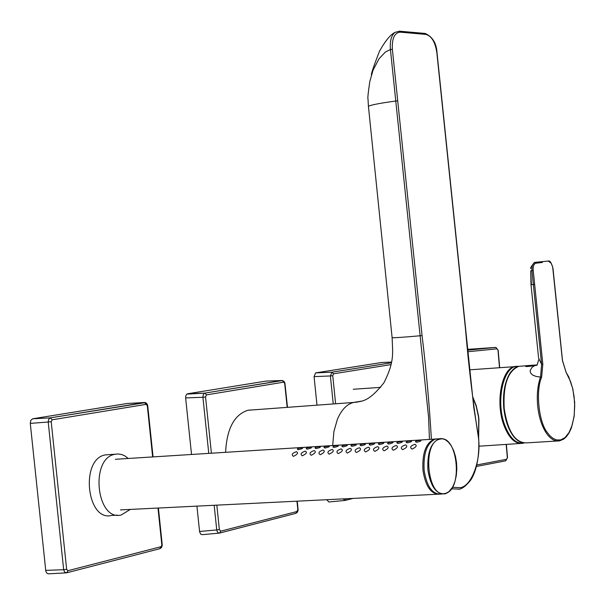 <?xml version="1.0" encoding="UTF-8"?>
<svg xmlns="http://www.w3.org/2000/svg" width="605" height="605" viewBox="0 0 605 605"><rect width="100%" height="100%" fill="white"/><g stroke="black" fill="none" stroke-linecap="round" stroke-linejoin="round"><path stroke-width="0.91" d="M518.394 366.433C504.086 363.945 495.276 399.935 504.57 424.672C509.629 437.967 515.997 444.078 523.688 442.996M219.819 533.005L295.777 513.365L298.099 509.304M220.712 531.16L219.494 533.103L218.624 533.081L217.316 531.818L216.741 529.927L219.365 529.572L220.712 531.16L296.957 511.52M205.549 396.963L202.917 397.266L203.189 394.846L204.324 393.303L204.868 393.114L206.502 394.883L205.549 396.963L211.41 453.213M285.031 383.729L282.301 380.53M187.573 393.787L266.011 381.089L281.892 380.522L204.838 393.114L186.839 394.12L185.886 395.541L185.629 397.931L191.528 454.468M196.92 506.128L199.612 531.863L200.716 534.185L202.259 534.654M332.705 445.424L333.884 431.592L337.363 419.363C341.447 409.767 346.862 404.132 353.585 402.461L357.298 402.128M251.62 409.933L247.816 410.273C234.203 414.765 226.792 428.779 225.597 452.313M452.495 487.297L460.254 487.69C471.764 486.186 481.285 459.792 478.517 438.126C473.072 403.195 468.731 366.887 465.502 329.203L436.848 52.643C435.229 42.01 431.546 35.929 425.807 34.394L400.253 32.156C394.46 32.7 391.836 38.433 392.38 49.36L422.056 335.556C426.238 369.776 429.353 404.359 431.395 439.298M371.387 74.861C371.326 73.137 374.034 65.249 379.509 51.213C385.279 40.868 390.467 34.576 395.08 32.337L395.05 32.36C391.306 35.324 389.771 41.042 390.429 49.504L395.776 101.035C381.173 102.994 372.052 104.71 368.415 106.193L392.108 337.635C393.106 337.968 402.446 337.34 420.12 335.767L428.567 417.117L429.459 439.419M361.692 401.115L354.069 402.355M392.38 49.36L390.429 49.504L385.362 52.045L379.025 58.753L373.058 70.195L369.814 81.448C368.135 92.981 367.537 98.804 368.014 98.933L368.385 105.905M436.356 438.89L434.405 439.101C425.867 442.883 422.056 453.327 422.978 470.44C425.444 486.012 430.828 493.945 439.147 494.255M293.463 456.352C291.164 454.748 292.147 453.19 296.412 451.678C298.56 452.79 297.577 454.347 293.463 456.352M298.401 449.689C296.314 449.076 297.388 448.441 301.623 447.791C303.665 448.048 302.591 448.683 298.401 449.689M308.119 447.095L303.256 447.405M302.334 455.815C300.019 454.204 300.995 452.638 305.268 451.126C307.438 452.245 306.463 453.803 302.334 455.815M307.257 449.137C305.147 448.517 306.221 447.889 310.463 447.239C312.52 447.488 311.454 448.123 307.257 449.137M316.952 446.535L312.067 446.845M311.25 455.27C308.913 453.652 309.889 452.094 314.169 450.574C316.362 451.693 315.387 453.251 311.25 455.27M316.143 448.577C314.018 447.965 315.084 447.329 319.342 446.671C321.414 446.929 320.355 447.564 316.143 448.577M325.823 445.976L320.915 446.286M320.204 454.718C317.852 453.107 318.82 451.534 323.115 450.014C325.324 451.133 324.356 452.699 320.204 454.718M325.082 448.018C322.934 447.397 323.993 446.762 328.258 446.112C330.353 446.369 329.294 447.004 325.082 448.018M334.739 445.409L329.808 445.726M329.203 454.173C326.829 452.555 327.797 450.982 332.092 449.455C334.323 450.574 333.363 452.147 329.203 454.173M334.051 447.45C331.888 446.838 332.947 446.203 337.219 445.545C339.337 445.802 338.278 446.437 334.051 447.45M343.693 444.841L338.74 445.159M338.24 453.614C335.851 451.995 336.803 450.423 341.122 448.895C343.368 450.014 342.415 451.587 338.24 453.614M343.065 446.883C340.88 446.271 341.931 445.635 346.219 444.977C348.351 445.227 347.3 445.87 343.065 446.883M352.685 444.274L347.709 444.592M347.323 453.062C344.91 451.436 345.863 449.863 350.189 448.328C352.458 449.455 351.505 451.027 347.323 453.062M352.125 446.316C349.917 445.704 350.968 445.061 355.264 444.403C357.419 444.66 356.368 445.295 352.125 446.316M361.722 443.699L356.723 444.017M356.451 452.502C354.016 450.876 354.961 449.296 359.294 447.761C361.586 448.887 360.64 450.468 356.451 452.502M361.223 445.749C358.999 445.129 360.043 444.493 364.346 443.828C366.517 444.085 365.48 444.72 361.223 445.749M370.804 443.132L365.783 443.45M365.617 451.943C363.159 450.317 364.104 448.728 368.445 447.193C370.759 448.32 369.814 449.901 365.617 451.943M370.366 445.174C368.12 444.554 369.156 443.919 373.474 443.253C375.667 443.51 374.631 444.146 370.366 445.174M379.925 442.55L374.881 442.868M374.82 451.383C372.347 449.749 373.285 448.161 377.641 446.619C379.97 447.745 379.032 449.333 374.82 451.383M379.547 444.599C377.286 443.979 378.314 443.336 382.64 442.671C384.856 442.928 383.827 443.571 379.547 444.599M389.091 441.975L384.016 442.293M384.077 450.816C381.581 449.182 382.511 447.594 386.875 446.044C389.234 447.178 388.297 448.766 384.077 450.816M388.773 444.017C386.489 443.397 387.518 442.754 391.851 442.096C394.089 442.346 393.061 442.989 388.773 444.017M398.294 441.393L393.197 441.711M393.371 450.249C390.853 448.608 391.783 447.019 396.154 445.469C398.529 446.596 397.606 448.192 393.371 450.249M398.045 443.435C395.738 442.815 396.759 442.172 401.107 441.506C403.361 441.756 402.34 442.399 398.045 443.435M407.543 440.803L402.423 441.128M402.711 449.681C400.17 448.04 401.092 446.437 405.479 444.887C407.876 446.021 406.953 447.617 402.711 449.681M407.362 442.852C405.032 442.232 406.053 441.589 410.409 440.916C412.686 441.174 411.665 441.816 407.362 442.852M416.837 440.213L411.695 440.538M412.096 449.107C409.54 447.458 410.455 445.862 414.848 444.304C417.268 445.439 416.353 447.034 412.096 449.107M416.716 442.263C414.372 441.642 415.385 441 419.749 440.327C422.048 440.584 421.035 441.227 416.716 442.263M426.17 439.623L421.004 439.956M511.807 370.986C505.183 379.305 502.521 391.836 503.821 408.594C505.583 422.978 509.811 433.233 516.511 439.396M536.854 364.974L533.95 366.01L531.924 367.5L530.109 370.661L530.608 373.035L532.702 375.108L536.136 376.439L541.604 377.248L542.821 364.21L533.065 268.96L533.618 265.406L535.077 263.334L542.375 262.426L541.687 261.708L535.13 262.351L535.818 263.077M534.986 365.48C527.802 366.759 524.648 366.872 525.518 365.813L535.947 365.231M562.423 360.535L566.129 372.423L570.568 381.536L572.58 388.251L574.084 396.479L574.712 405.925L574.137 415.824L572.194 425.096L569.01 432.605L565.017 437.589L560.729 439.911L556.608 439.956L552.947 438.338L549.847 435.698L547.321 432.53C538.768 422.177 535.523 390.838 541.604 377.248M548.175 261.073L541.687 261.708L548.206 261.065L551.095 263.115L552.667 266.926L562.431 360.565M541.687 261.708L534.313 262.54L532.271 265.444L531.848 269.883L533.353 284.516L534.57 284.388M531.016 284.728L538.601 358.047L541.604 364.346L540.575 376.771C537.618 385.294 536.665 395.125 537.709 406.273C538.964 417.382 541.861 426.359 546.413 433.218C550.588 439.132 555.004 441.673 559.67 440.848L563.898 438.98L566.613 436.447L569.131 432.809L571.347 428.03L574.19 416.172L574.705 402.559L572.829 388.909L568.813 376.976L566.129 372.423M533.141 270.556L530.812 270.79M51.206 421.67L66.648 569.305L63.669 569.713L48.218 422.025L51.206 421.67L52.166 419.802L146.138 404.352L144.459 402.514L127.277 403.474L32.678 418.789L30.779 420.362L30.28 423.387L45.829 571.264L46.751 573.048L48.173 573.842L65.99 572.867M130.317 509.425L121.234 514.976C96.497 521.487 89.759 458.651 114.738 454.317L118.073 453.947L121.953 454.612L124.774 455.86L128.305 458.469M499.685 367.575L498.18 350.265L495.979 347.436M476.475 466.44L505.561 460.859L507.512 457.509M467.763 349.357L495.684 347.414L467.839 350.136L495.82 347.414L498.18 350.265M391.48 362.75L331.963 372.181L333.536 373.799L332.742 375.682L330.383 375.947L331.963 372.181L315.674 372.884L381.8 362.486L391.594 362.1M346.332 498.739L345.069 500.441L343.186 498.898M391.48 362.758L332.009 372.181L315.644 372.884L314.071 376.635L316.99 405.161M326.723 499.707L328.863 501.976L344.774 500.464M523.99 443.019L522.788 443.314C515.127 444.236 508.782 438.08 503.753 424.839C495.185 401.871 501.9 368.059 515.014 366.433L518.508 366.365M472.755 397.47L476.135 406.084L478.313 415.885L478.744 419.303L478.547 436.697M297.796 509.463L296.934 501.182M287.171 407.309L284.728 383.82M283.503 382.201L206.502 394.883M216.824 505.145L219.365 529.572M185.629 397.931L202.917 397.266L208.763 453.379M214.178 505.273L216.741 529.927L199.559 531.485M451.527 488.825L459.218 489.112M425.807 34.394L424.695 33.411M412.005 32.284L413.155 33.283M422.056 335.556L420.12 335.767L395.776 101.035L397.719 100.876M400.253 32.156L399.103 31.158M452.048 487.804L448.978 491.623L445.424 493.71M445.605 493.302L445.446 493.34C427.614 499.639 421.534 442.278 439.722 439.215L439.88 439.177C457.493 433.959 463.347 489.347 445.605 493.302L445.25 493.763M444.849 493.869L444.849 493.869C436.22 494.308 430.586 486.405 427.947 470.168C427.024 453.062 430.805 442.61 439.298 438.799L439.722 439.215M445.136 493.801L445.446 493.34M439.298 438.799L439.88 439.177M445.393 493.733L447.556 492.75L450.377 490.307L452.994 486.39L454.99 481.391L456.291 475.575L456.813 469.261L456.548 462.787L455.497 456.51L453.727 450.763L451.322 445.87L448.418 442.089L445.144 439.623L441.945 438.633L439.464 438.761C443.162 438.035 446.611 439.737 449.802 443.851M441.521 493.945L441.068 494.058C432.424 494.489 426.782 486.602 424.143 470.38C423.213 453.463 426.941 443.034 435.335 439.086L438.209 438.867M521.17 366.161L518.765 366.35C507.822 370.963 502.967 385.045 504.199 408.609C507.746 431.494 515.18 442.92 526.501 442.875L557.235 441M530.744 270.798L531.394 284.698L533.353 284.516L541.604 364.346L542.821 364.21M566 371.939L562.506 360.55L552.985 268.469M531.394 284.698L531.008 284.683L530.744 271.721M66.679 572.814L67.949 570.689L66.648 569.305M67.949 570.689L160.99 546.708L159.758 548.72L67.049 572.701M162.231 544.651L160.99 546.708M161.83 544.871L157.981 508.056M152.649 456.934L147.31 405.773L147.718 405.66M146.138 404.352L147.31 405.773M52.166 419.802L50.366 417.843L144.852 402.507M32.678 418.789L50.298 417.858L32.602 418.804M153.065 456.904L147.688 405.426L146.818 403.527L145.457 402.62L50.298 417.858L48.665 419.28L48.218 422.025L30.28 423.387M45.662 570.379L63.669 569.713L64.644 572.133L66.474 572.844M109.195 454.605L105.111 454.937C80.049 459.271 86.765 521.941 111.592 515.437L117.491 515.158M497.098 348.835L468.005 351.717M476.861 464.95L506.71 459.255M507.33 457.584L506.181 444.403M499.496 367.59L497.991 350.28M391.117 364.588L333.536 373.799M332.742 375.682L335.624 403.777M345.463 500.343L353.086 498.407M314.071 376.635L330.383 375.947L333.249 403.958M520.315 443.473L479.031 446.195M518.621 366.38L469.888 369.806M380.681 387.351L353.252 389.265M478.638 437.596L478.926 419.25L478.472 415.711L476.203 405.584L472.679 396.683M219.751 533.035L295.777 513.365M287.488 407.339L284.925 383.109L284.017 381.392L282.459 380.545L204.868 393.114L187.542 393.795M297.252 501.167L298.121 510.045L297.516 512.117L295.981 513.32M202.206 534.669L219.025 533.156M353.623 402.454L247.816 410.273M425.186 33.456L399.572 31.195L395.05 32.36M458.507 489.286C461.691 489.105 465.472 486.382 469.851 481.134C472.626 478.041 479.992 464.988 478.684 438.088L473.768 407.43L437.014 52.665C436.455 43.152 432.514 36.754 425.179 33.456M392.131 337.855C392.577 352.919 394.838 361.064 383.956 382.738C367.84 403.187 361.079 401.107 353.585 402.461M439.911 494.111L442.142 494.005M439.464 438.761L434.405 439.101M437.196 494.247L120.433 509.909M438.141 438.867L115.366 459.293M441.794 493.861L442.61 493.551M439.782 439.2L438.761 438.958M522.894 442.875C513.335 440.349 506.967 428.93 503.806 408.617C502.642 393.197 504.82 381.203 510.333 372.62C513.705 368.498 516.519 366.403 518.765 366.35L525.518 365.813M536.892 364.936L526.448 365.67M535.153 262.351L534.336 262.532M552.993 268.469C551.556 262.82 549.953 260.347 548.206 261.065M534.306 262.532C531.046 266.669 529.927 268.65 530.963 268.469M536.726 365.012C536.658 366.365 537.316 364.596 538.707 359.703M159.992 548.659L161.671 547.336L162.253 544.992L158.404 508.034M66.958 572.738L159.758 548.72M115.162 454.219L109.286 454.605M506.37 444.395L507.519 457.531L505.75 460.821M345.41 500.365L353.123 498.407M328.863 501.976L344.812 500.464"/></g></svg>
